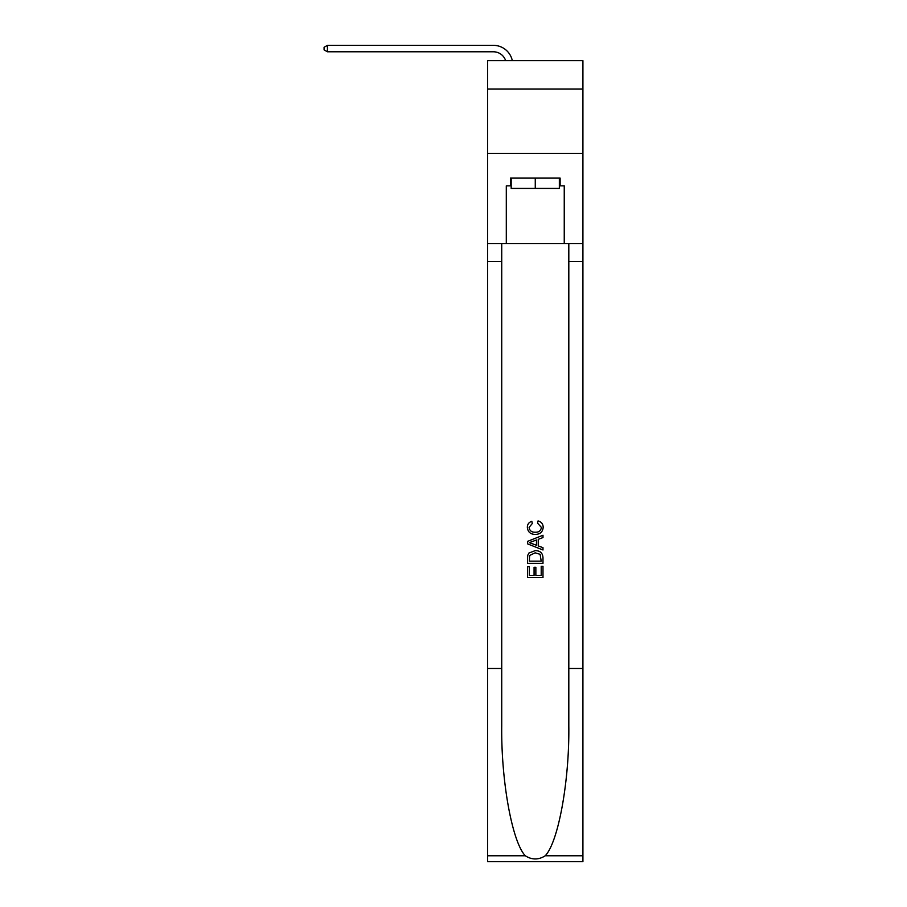 <?xml version="1.0" encoding="UTF-8"?>
<svg xmlns="http://www.w3.org/2000/svg" width="907" height="907" viewBox="0 0 907 907"><rect width="100%" height="100%" fill="white"/><g stroke="black" fill="none" stroke-linecap="round" stroke-linejoin="round"><path stroke-width="1.36" d="M582.918 88.999L582.918 60.678L487.626 60.678L487.626 88.999L582.918 88.999L582.918 153.396L487.626 153.396L487.626 88.999M493.419 51.79A12.879 12.879 -25.6 0 1 505.664 60.678A12.879 12.879 -32.2 0 0 493.419 51.79L327.427 51.79L324.082 49.862L324.082 47.277L327.427 45.35L493.419 45.35A19.319 19.319 154.4 0 1 512.319 60.678M559.347 178.112L559.347 188.418L511.185 188.418L511.185 178.112M535.266 178.112L535.266 188.418M541.207 566.297L541.207 575.412L535.856 575.412L541.207 575.412L541.207 566.297L542.987 566.297L542.987 577.589L527.534 577.589L527.534 566.694L527.534 577.589M534.076 567.283L534.076 575.412L529.325 575.412L534.076 575.412L534.076 567.283L535.856 567.283L535.856 575.412M528.872 553.066L527.761 555.311L528.872 553.066L535.187 550.64C540.119 550.628 542.726 553.009 542.987 557.794L542.987 563.326L527.534 563.326L527.534 558.043L527.534 563.326M538.044 520.924L537.534 523.101L538.044 520.924C541.32 521.786 543.032 523.883 543.191 527.239C542.771 531.978 540.096 534.37 535.153 534.404L535.153 534.404C530.402 534.302 527.795 531.921 527.341 527.284L527.341 527.284C527.42 524.223 528.917 522.239 531.831 521.321L532.296 523.498L529.121 527.386C529.586 530.72 531.593 532.33 535.141 532.216C538.758 532.409 540.844 530.822 541.411 527.443L537.534 523.101M545.232 855.777L582.918 855.777L582.918 861.65L487.626 861.65L487.626 668.493L501.73 668.493L501.73 725.917C501.038 780.802 512.172 842.127 525.312 855.777C531.944 860.006 538.588 860.006 545.232 855.777C558.372 842.127 569.505 780.802 568.814 725.917L568.814 243.53M527.534 541.388L527.534 543.849L542.987 549.982L527.534 543.849L527.534 541.388L542.987 535.255L527.534 541.388M568.814 668.493L582.918 668.493L582.918 153.396M487.626 668.493L487.626 153.396M501.73 243.53L501.73 668.493M582.918 855.777L582.918 668.493M487.626 243.53L506.299 243.53L506.299 185.844L511.185 185.844M559.347 185.844L560.129 185.844L560.129 178.112L510.414 178.112L510.414 185.844M560.129 185.844L564.245 185.844L564.245 243.53L582.918 243.53M506.299 243.53L564.245 243.53M542.987 535.255L542.987 537.568L538.236 539.325L538.236 545.912L542.987 547.669L542.987 549.982M532.171 543.678L536.456 545.254L536.456 539.982L529.325 542.624L532.171 543.678M536.456 539.982L536.456 545.254M527.534 558.043L527.761 555.311M540.119 554.313L541.207 561.15L540.119 554.313L535.153 552.828L529.643 555.458L529.325 561.15L541.207 561.15L529.325 561.15M527.534 566.694L529.325 566.694L529.325 575.412M327.427 45.35L493.419 45.35L327.427 45.35L493.419 45.35L327.427 45.35L493.419 45.35L327.427 45.35L493.419 45.35L327.427 45.35L493.419 45.35L327.427 45.35L493.419 45.35L327.427 45.35L493.419 45.35L327.427 45.35L493.419 45.35L327.427 45.35L493.419 45.35L327.427 45.35L327.427 51.79M568.814 261.567L582.918 261.567M501.73 261.567L487.626 261.567M487.626 855.777L525.312 855.777"/></g></svg>
